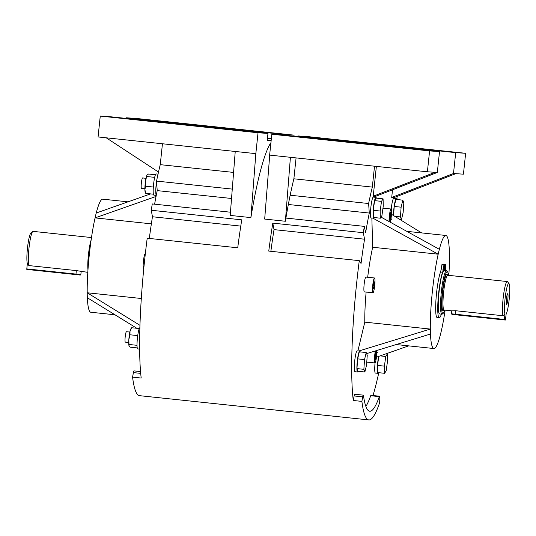 <?xml version="1.0" encoding="UTF-8"?>
<svg xmlns="http://www.w3.org/2000/svg" width="536" height="536" viewBox="0 0 536 536"><rect width="100%" height="100%" fill="white"/><g stroke="black" fill="none" stroke-linecap="round" stroke-linejoin="round"><path stroke-width="0.8" d="M158.033 174.126L156.103 173.925A10.673 1.414 96 0 0 154.107 180.364A10.673 1.414 96 0 0 153.196 191.968A10.673 1.414 96 0 0 153.859 195.144L156.257 195.399M157.35 177.262A10.673 1.414 96 0 0 156.974 179.044M156.572 181.429A10.673 1.414 96 0 0 155.782 192.243A10.673 1.414 96 0 0 156.271 195.312M144.888 188.739L141.497 188.384A5.246 0.697 -84 0 1 141.169 186.823A5.246 0.697 -84 0 1 141.618 181.114A5.246 0.697 -84 0 1 142.596 177.945L145.986 178.307M372.956 292.77A7.437 0.985 96 0 0 372.962 292.77A7.437 0.985 96 0 0 374.718 285.46A7.437 0.985 96 0 0 374.517 277.983A7.437 0.985 96 0 0 372.755 285.293A7.437 0.985 96 0 0 372.956 292.77L364.333 291.859A7.437 0.985 -84 0 1 364.333 291.859A7.437 0.985 -84 0 1 364.138 284.382A7.437 0.985 -84 0 1 365.894 277.072A7.437 0.985 -84 0 1 365.9 277.072A7.437 0.985 -84 0 1 365.907 277.072M390.295 222.226A7.437 0.985 96 0 0 391.273 216.464A7.437 0.985 96 0 0 391.072 209.007A7.437 0.985 96 0 0 389.31 216.336A7.437 0.985 96 0 0 389.049 221.535M375.374 350.933A7.437 0.985 96 0 0 374.684 355.502A7.437 0.985 96 0 0 374.885 362.959A7.437 0.985 96 0 0 376.647 355.629A7.437 0.985 96 0 0 376.909 350.464M444.297 267.578L444.25 265.822L443.882 269.3L444.297 267.578M445.235 267.638L445.188 265.883L444.82 269.36L445.235 267.638M448.418 275.316A20.991 2.774 96 0 0 447.607 271.906A20.991 2.774 96 0 0 442.28 292.368A20.991 2.774 96 0 0 443.232 313.279L442.294 314.049A21.862 2.894 -84 0 1 441.885 314.203L439.647 313.969A21.862 2.894 -84 0 1 439.058 292.033A21.862 2.894 -84 0 1 444.163 270.479L444.766 264.563L441.979 264.416L441.041 269.829A4.234 0.563 -84 0 1 440.545 272A24.14 3.189 96 0 0 436.525 293.36A24.14 3.189 96 0 0 437.175 317.573L439.239 317.794A24.14 3.189 96 0 0 441.369 314.15M444.766 264.563L444.049 264.637L443.111 270.05A4.234 0.563 -84 0 1 442.615 272.221A24.14 3.189 96 0 0 438.595 293.581A24.14 3.189 96 0 0 439.239 317.794M27.437 248.449A15.745 2.084 -84 0 1 30.88 233.039L32.756 231.498A17.494 2.312 96 0 0 28.931 248.617A17.494 2.312 96 0 0 28.89 265.575L27.356 263.591A15.745 2.084 -84 0 1 27.437 248.449M91.489 237.555L33.085 231.371A17.494 2.312 96 0 0 32.756 231.498M88.058 268.65A20.991 2.774 -84 0 1 88.815 254.969A20.991 2.774 -84 0 1 90.959 241.213M87.804 272.342L76.306 270.593L28.89 265.575M505.039 298.981A15.745 2.084 96 0 0 504.966 314.123L503.049 315.744A17.494 2.312 -84 0 1 503.09 298.786A17.494 2.312 -84 0 1 507.237 281.541A17.494 2.312 -84 0 1 507.525 281.728L509.039 283.631A15.745 2.084 96 0 0 505.039 298.981M451.533 313.815L504.403 319.436L504.416 319.959L505.435 320.026L506.118 314.197A15.745 2.084 96 0 0 509.2 299.255A15.745 2.084 96 0 0 509.039 283.631M443.232 313.279A20.991 2.774 96 0 0 444.733 310.11M441.885 314.203A21.862 2.894 -84 0 1 441.302 292.267A21.862 2.894 -84 0 1 446.488 270.714A21.862 2.894 -84 0 1 446.85 270.955L447.607 271.906M507.84 299.168A5.42 0.717 96 0 0 507.632 293.735A5.42 0.717 96 0 0 506.406 299.075A5.42 0.717 96 0 0 506.5 304.488A5.42 0.717 96 0 0 507.84 299.168M504.416 319.959L451.962 314.391L451.493 313.815L451.808 310.846L443.882 309.955M451.841 310.86L455.633 310.726L503.049 315.744M148.385 119.85L163.112 121.404L148.385 119.85M118.356 117.873L133.075 119.421L118.356 117.873M156.304 195.151A10.492 1.387 -84 0 1 156.177 184.712A10.492 1.387 -84 0 1 156.579 181.543M417.504 149.524L402.784 147.97L417.504 149.524M447.54 151.5L432.813 149.946L447.54 151.5M396.774 199.506A10.492 1.387 96 0 0 396.339 198.702A10.492 1.387 96 0 0 393.846 209.047A10.492 1.387 96 0 0 393.464 215.519M396.339 198.702L393.752 198.427A10.492 1.387 96 0 0 391.26 208.772A10.492 1.387 96 0 0 391.226 209.127M391.059 218.239A10.492 1.387 96 0 0 391.541 219.304M376.346 198.132A10.492 1.387 96 0 0 375.917 197.355A10.492 1.387 96 0 0 373.431 207.7A10.492 1.387 96 0 0 373.713 218.232A10.492 1.387 96 0 0 374.289 217.562M375.917 197.355L373.331 197.081A10.492 1.387 96 0 0 370.845 207.425A10.492 1.387 96 0 0 371.126 217.958L373.713 218.232M360.192 351.918A10.492 1.387 96 0 0 359.757 351.113A10.492 1.387 96 0 0 357.264 361.458A10.492 1.387 96 0 0 357.552 371.991A10.492 1.387 96 0 0 358.142 371.294M359.757 351.113L357.17 350.839A10.492 1.387 96 0 0 354.678 361.19A10.492 1.387 96 0 0 354.966 371.716L357.552 371.991M378.657 356.407A10.492 1.387 96 0 0 377.686 362.805A10.492 1.387 96 0 0 377.967 373.337A10.492 1.387 96 0 0 378.55 372.667M375.066 362.865A10.492 1.387 96 0 0 375.381 373.063L377.967 373.337M372.888 218.145L438.187 254.191L372.667 247.257A56.849 7.517 96 0 0 367.683 277.259M381.022 217.107L439.359 249.314A56.849 7.517 -84 0 0 438.187 254.191A56.849 7.517 96 0 0 432.371 291.51A56.849 7.517 96 0 0 430.314 329.077L358.785 351.013M368.621 203.526L290.17 195.225A134.69 17.815 96 0 1 293.875 178.796L372.326 187.098A134.69 17.815 96 0 0 368.621 203.526L369.291 213.053A118.945 15.732 96 0 0 365.592 232.865L364.359 226.373A134.69 17.815 96 0 0 363.314 232.704L364.547 239.197A118.945 15.732 -84 0 0 361.043 263.511L359.281 260.657A134.69 17.815 96 0 0 356.567 283.899A134.69 17.815 96 0 0 353.271 400.486L361.894 401.397L362.718 396.861A3.497 0.462 -84 0 1 363.308 395.153A3.497 0.462 -84 0 1 363.482 395.581A125.94 16.656 96 0 0 369.726 411.226A125.94 16.656 96 0 0 379.327 396.627L370.704 395.715A125.94 16.656 -84 0 1 365.874 406.456M140.539 371.582L133.987 370.885A3.497 0.462 -84 0 0 133.404 372.6L132.573 377.136L141.196 378.048A134.69 17.815 -84 0 1 144.492 261.461A134.69 17.815 -84 0 1 147.206 238.219L237.729 247.793A134.69 17.815 96 0 1 241.756 219.84L151.239 210.266L152.465 216.758L240.778 226.105M132.573 377.136A134.69 17.815 96 0 0 139.487 395.662L368.808 419.923A134.69 17.815 -84 0 1 361.894 401.397M373.009 395.528A134.69 17.815 96 0 0 378.798 372.694M379.327 396.627A3.497 0.462 96 0 1 379.595 396.225A3.497 0.462 96 0 1 379.81 397.987L379.682 402.576A134.69 17.815 -84 0 1 368.808 419.923M143.775 268.523L143.635 268.502A7.437 0.985 -84 0 1 143.635 268.502A7.437 0.985 -84 0 1 143.44 261.025A7.437 0.985 -84 0 1 145.196 253.716A7.437 0.985 -84 0 1 145.202 253.722A7.437 0.985 -84 0 1 145.209 253.722M128.727 342.504L125.337 342.142A5.246 0.697 -84 0 1 125.035 338.866A5.246 0.697 -84 0 1 125.786 333.204A5.246 0.697 -84 0 1 126.436 331.704L129.826 332.065M139.863 327.69A10.673 1.414 96 0 0 138.61 330.725A10.673 1.414 96 0 0 137.089 342.243A10.673 1.414 96 0 0 137.692 348.903L139.615 349.103M137.725 335.603L129.953 334.779L130.027 331.174A8.744 1.159 -84 0 1 130.824 328.89L131.642 327.737L139.273 328.548M129.953 334.779L128.841 339.556A8.744 1.159 -84 0 1 130.027 331.174L131.642 327.737M129.015 345.76A8.744 1.159 -84 0 1 128.841 339.556L129.035 345.814A8.744 1.159 -84 0 1 129.035 345.814A8.744 1.159 -84 0 1 129.015 345.76L130.295 347.187L137.223 347.918M137.022 345.318L129.276 344.501M149.31 238.44A118.945 15.732 -84 0 1 152.465 216.758M151.239 210.266A134.69 17.815 -84 0 1 152.284 203.935L230.453 212.202M233.589 172.418L160.251 164.659A134.69 17.815 -84 0 0 156.546 181.088L157.216 190.615A118.945 15.732 96 0 0 154.603 204.176M160.251 164.659L162.448 143.762M439.52 151.574L281.755 134.884L271.826 134.228L269.628 155.105L427.393 171.795L437.329 172.451L439.52 151.574L429.591 150.918L271.826 134.228M377.592 352.185A10.492 1.387 96 0 0 376.842 353.257M366.128 292.046A56.849 7.517 96 0 0 364.795 322.143L357.887 350.919M372.667 247.257L371.863 218.031M435.018 172.297L373.23 196.23L375.535 196.384L437.329 172.451M373.23 196.23L376.366 166.394M372.326 187.098L374.523 166.2M363.308 395.153L354.685 394.235A3.497 0.462 96 0 0 354.102 395.95L353.271 400.486M370.704 395.715A3.497 0.462 -84 0 1 370.972 395.313L379.595 396.225M397.029 199.533A134.69 17.815 96 0 0 397.002 196.451M455.808 173.671L453.496 173.517L455.694 152.639L465.63 153.296L463.432 174.173L455.808 173.671L394.02 197.603L391.709 197.449L392.513 189.811M359.281 260.657L268.764 251.083A134.69 17.815 96 0 1 272.797 223.123L274.023 229.622L364.547 239.197M363.314 232.704L272.797 223.123M364.359 226.373L285.909 218.072A134.69 17.815 96 0 0 285.373 221.254L264.684 219.063L269.722 155.112M267.256 140.177L271.156 140.586M270.941 142.63A134.69 17.815 96 0 0 250.895 217.603L230.199 215.412L235.237 151.46M293.875 178.796L296.073 157.899M290.411 157.303L285.373 221.254M285.909 218.072A134.69 17.815 -84 0 1 290.17 195.225M453.496 173.517L391.709 197.449M455.694 152.639L297.929 135.95L307.865 136.606L465.63 153.296M297.862 136.586L297.929 135.95M366.624 353.613L430.455 334.035A56.849 7.517 -84 0 1 430.314 329.077L364.795 322.143M376.46 357.177L408.646 345.867M391.461 214.279L421.658 232.912M442.87 264.355L444.934 264.576L444.297 270.486A21.862 2.894 -84 0 0 444.243 270.479L446.488 270.714M445.148 310.15A56.849 7.517 96 0 1 441.57 329.814A56.849 7.517 -84 0 1 440.398 334.692A56.849 7.517 96 0 1 433.899 348.541A56.849 7.517 96 0 1 430.455 334.035M448.833 275.363A56.849 7.517 96 0 0 449.436 254.935A56.849 7.517 -84 0 0 449.302 249.97A56.849 7.517 96 0 0 445.858 235.472A56.849 7.517 96 0 0 439.359 249.314M429.591 150.918L427.393 171.795M270.868 251.304A118.945 15.732 -84 0 1 274.023 229.622M369.291 213.053L288.341 204.491M378.785 356.36L377.512 365.411L377.706 372.58L384.607 373.304L386.168 370.791L387.528 361.117L387.334 353.948L385.773 356.467L384.406 366.142L384.607 373.304M366.222 352.561L359.328 351.83L357.639 358.865L356.963 368.594L357.981 371.274L364.875 372.004L366.564 364.969L367.24 355.241L366.222 352.561L364.534 359.596L363.864 369.324L364.875 372.004M383.079 198.843L376.178 198.112L374.617 200.632L373.25 210.306L373.451 217.469L380.346 218.199L381.907 215.686L383.274 206.005L383.079 198.843L381.511 201.362L380.151 211.037L380.346 218.199M402.804 200.142L401.116 207.184L400.439 216.906L401.457 219.593L403.146 212.551L403.822 202.829L402.804 200.142L395.91 199.412L394.221 206.454L393.585 215.593M126.302 118.436L126.369 117.799L284.134 134.489L294.07 135.146L293.963 136.171M126.369 117.799L136.305 118.449L294.07 135.146M271.149 140.64L267.23 140.378L267.966 133.424L258.03 132.767L255.833 153.644L250.895 217.603M156.546 181.088L232.276 189.094M258.03 132.767L100.266 116.078L110.202 116.727L267.966 133.424M100.266 116.078L98.068 136.948L255.833 153.644M136.854 328.287L87.335 297.735A56.849 7.517 96 0 1 87.201 292.77A56.849 7.517 -84 0 1 95.073 217.891L156.05 196.444M139.936 325.312L87.201 292.77L141.296 298.498M151.366 223.847L95.073 217.891A56.849 7.517 96 0 1 96.239 213.013A56.849 7.517 -84 0 1 102.745 199.171L127.99 201.838M150.596 193.891L96.239 213.013M114.979 314.793L90.778 312.233A56.849 7.517 -84 0 1 87.335 297.735M106.249 137.819L158.502 172.056M284.067 135.126L284.134 134.489M157.216 190.615L231.532 198.481M504.403 319.436L504.966 314.123M80.259 275.055L26.813 269.427L26.8 268.905L80.829 274.593L81.177 271.645M27.356 263.591L26.8 268.905M445.409 270.6A4.234 0.563 -84 0 1 445.423 270.198L445.677 265.273L445.63 264.744L444.934 264.576M376.352 353.546L376.098 351.469L375.408 353.485L375.233 359.669L376.352 353.546L375.421 353.452M374.979 357.552L375.924 357.653M390.034 214.32L389.86 220.504L390.978 214.38L390.724 212.296L390.034 214.32M390.047 214.279L390.978 214.38M389.612 218.387L390.55 218.48M380.178 355.87L385.773 356.467M377.512 365.411L384.406 366.142M386.041 353.814L387.334 353.948M394.744 216.303L400.439 216.906M399.782 219.418L401.457 219.593M394.221 206.454L401.116 207.184M374.617 200.632L381.511 201.362M373.25 210.306L380.151 211.037M357.639 358.865L364.534 359.596M356.963 368.594L363.864 369.324M373.639 288.944L374.282 285.413L374.383 281.842L373.84 281.802L373.19 285.34L373.09 288.911L373.639 288.944L373.09 288.911M373.203 285.299L374.282 285.413M374.517 277.983L365.9 277.072M153.383 194.186L145.765 193.382L145.196 192.055A8.744 1.159 -84 0 1 144.894 189.717L145.765 193.382M155.44 174.756L148.492 174.026L146.944 175.198L145.477 181.295L145.564 186.22L144.894 189.717A8.744 1.159 -84 0 1 145.477 181.295A8.744 1.159 -84 0 1 146.944 175.198A8.744 1.159 -84 0 1 146.985 175.131L146.944 175.198M154.676 177.356L146.931 176.538M153.336 187.037L145.564 186.22M440.545 272L442.615 272.221M87.971 269.889A17.494 2.312 -84 0 1 88.413 254.908A17.494 2.312 -84 0 1 91.133 239.987M447.553 275.29L447.754 275.249A17.494 2.312 96 0 0 443.6 292.489A17.494 2.312 96 0 0 444.069 310.036M443.955 310.002A18.365 2.432 -84 0 1 442.622 292.395A18.365 2.432 -84 0 1 447.634 275.256M362.718 396.861L354.102 395.95M133.404 372.6L140.693 373.371M441.041 269.829L443.111 270.05M441.825 264.938L443.895 265.153M441.979 264.416L444.049 264.637M75.951 274.626L76.306 270.593M455.633 310.726L455.278 314.759M382.972 208.149L391.072 209.007M366.765 362.102L374.885 362.959M271.35 138.737L267.451 138.322M396.198 344.548L433.899 348.541M406.804 231.338L445.858 235.472M447.754 275.249L507.237 281.541M80.293 275.062L80.869 274.593"/></g></svg>
